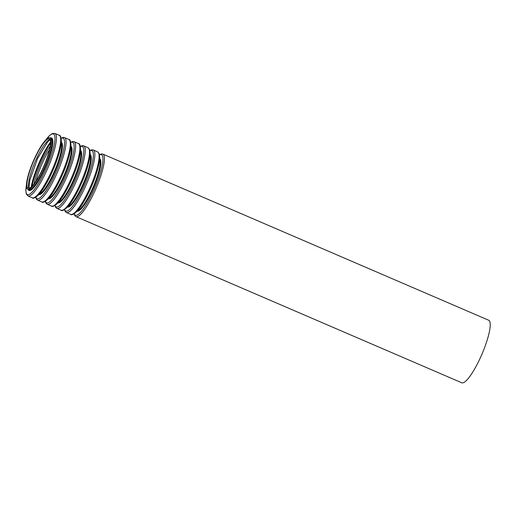 <?xml version="1.0" encoding="UTF-8"?>
<svg xmlns="http://www.w3.org/2000/svg" width="516" height="516" viewBox="0 0 516 516"><rect width="100%" height="100%" fill="white"/><g stroke="black" fill="none" stroke-linecap="round" stroke-linejoin="round"><path stroke-width="0.77" d="M35.236 157.509A26.909 5.715 113.3 0 1 49.42 138.843A26.909 5.715 113.3 0 1 44.021 165.817A26.909 5.715 113.3 0 1 28.135 188.269A26.909 5.715 113.3 0 1 35.236 157.509M35.088 157.251A28.045 5.953 113.3 0 1 49.865 137.798A28.045 5.953 113.3 0 1 44.247 165.913A28.045 5.953 113.3 0 1 27.683 189.314A28.045 5.953 113.3 0 1 35.088 157.251M102.916 154.116L488.684 320.243A34.043 7.23 113.3 0 1 481.86 354.369A34.043 7.23 113.3 0 1 461.755 382.775L75.987 216.643A34.043 7.23 113.3 0 0 96.086 188.237A34.043 7.23 113.3 0 0 102.916 154.116L101.633 153.903L99.53 154.639M28.993 188.34A26.909 5.715 113.3 0 1 36.733 158.154A26.909 5.715 113.3 0 1 50.058 139.417M31.192 187.044A32.908 6.985 113.3 0 1 40.854 158.915A32.908 6.985 113.3 0 1 50.633 141.906M32.063 186.212A32.36 6.869 113.3 0 1 41.428 159.257A32.36 6.869 113.3 0 1 50.626 143.113M34.024 183.902A27.993 5.947 113.3 0 1 42.177 160.315A27.993 5.947 113.3 0 1 50.297 146.118M36.062 181.006A26.909 5.715 113.3 0 1 43.338 160.998A26.909 5.715 113.3 0 1 49.594 149.595M99.575 154.877A32.953 6.998 113.3 0 1 94.86 187.708A32.953 6.998 113.3 0 1 74.246 213.695M99.711 158.683A28.586 6.069 113.3 0 1 93.835 187.269A28.586 6.069 113.3 0 1 77.11 211.173M99.627 159.696A28.045 5.953 113.3 0 1 93.222 187.005A28.045 5.953 113.3 0 1 77.781 210.418M98.911 153.884A32.953 6.998 113.3 0 1 91.564 186.289A32.953 6.998 113.3 0 1 73.066 213.888M70.653 214.346C71.337 215.359 73.246 214.553 76.381 211.934C81.347 206.703 86.482 198.002 91.777 185.831C95.576 177.085 99.478 165.236 99.762 157.69L99.311 153.878L97.582 151.82A34.043 7.23 113.3 0 1 90.758 185.941A34.043 7.23 113.3 0 1 70.653 214.346L66.383 212.508A34.043 7.23 113.3 0 0 86.488 184.102A34.043 7.23 113.3 0 0 93.312 149.982L92.029 149.769L89.926 150.504M89.978 150.743A32.953 6.998 113.3 0 1 85.256 183.573A32.953 6.998 113.3 0 1 64.648 209.56M90.113 154.548A28.586 6.069 113.3 0 1 84.237 183.128A28.586 6.069 113.3 0 1 67.506 207.039M90.023 155.561A28.045 5.953 113.3 0 1 83.618 182.864A28.045 5.953 113.3 0 1 68.183 206.284M89.307 149.75A32.953 6.998 113.3 0 1 81.96 182.154A32.953 6.998 113.3 0 1 63.468 209.754M61.056 210.212C61.739 211.225 63.642 210.418 66.777 207.793C71.75 202.569 76.884 193.868 82.179 181.696C85.972 172.95 89.874 161.102 90.158 153.555L89.713 149.743L87.984 147.686A34.043 7.23 113.3 0 1 81.154 181.806A34.043 7.23 113.3 0 1 61.056 210.212L56.779 208.374A34.043 7.23 113.3 0 0 76.884 179.968A34.043 7.23 113.3 0 0 83.708 145.841L82.425 145.628L80.322 146.37M80.373 146.609A32.953 6.998 113.3 0 1 75.659 179.439A32.953 6.998 113.3 0 1 55.044 205.426M80.509 150.414A28.586 6.069 113.3 0 1 74.633 178.994A28.586 6.069 113.3 0 1 57.902 202.904M80.425 151.427A28.045 5.953 113.3 0 1 74.02 178.73A28.045 5.953 113.3 0 1 58.579 202.149M79.703 145.615A32.953 6.998 113.3 0 1 72.363 178.02A32.953 6.998 113.3 0 1 53.864 205.62M51.452 206.078C52.135 207.09 54.045 206.284 57.173 203.659C62.146 198.428 67.28 189.727 72.575 177.556C76.374 168.816 80.27 156.967 80.554 149.421C80.315 145.306 79.587 143.345 78.38 143.551A34.043 7.23 113.3 0 1 71.556 177.672A34.043 7.23 113.3 0 1 51.452 206.078L47.182 204.239A34.043 7.23 113.3 0 0 67.28 175.833A34.043 7.23 113.3 0 0 74.111 141.707L72.827 141.494L70.724 142.235M70.769 142.474A32.953 6.998 113.3 0 1 66.054 175.305A32.953 6.998 113.3 0 1 45.44 201.292M70.905 146.28A28.586 6.069 113.3 0 1 65.029 174.86A28.586 6.069 113.3 0 1 48.304 198.77M70.821 147.292A28.045 5.953 113.3 0 1 64.416 174.595A28.045 5.953 113.3 0 1 48.975 198.015M70.105 141.481A32.953 6.998 113.3 0 1 62.758 173.886A32.953 6.998 113.3 0 1 44.26 201.485M41.848 201.943C42.531 202.949 44.441 202.149 47.575 199.524C52.542 194.293 57.676 185.592 62.971 173.421C66.77 164.681 70.673 152.833 70.956 145.286C70.711 141.171 69.989 139.21 68.776 139.417A34.043 7.23 113.3 0 1 61.952 173.537A34.043 7.23 113.3 0 1 41.848 201.943L37.578 200.105A34.043 7.23 113.3 0 0 57.682 171.699A34.043 7.23 113.3 0 0 64.506 137.572L63.223 137.359L61.12 138.101M61.172 138.333A32.953 6.998 113.3 0 1 56.45 171.17A32.953 6.998 113.3 0 1 35.843 197.151M61.307 142.145A28.586 6.069 113.3 0 1 55.431 170.725A28.586 6.069 113.3 0 1 38.7 194.635M61.217 143.158A28.045 5.953 113.3 0 1 54.812 170.461A28.045 5.953 113.3 0 1 39.377 193.881M60.501 137.346A32.953 6.998 113.3 0 1 53.154 169.751A32.953 6.998 113.3 0 1 34.662 197.351M32.25 197.809C32.934 198.815 34.836 198.015 37.971 195.39C42.944 190.159 48.078 181.458 53.374 169.287C57.173 160.541 61.069 148.698 61.352 141.152C61.114 137.037 60.385 135.076 59.179 135.276A34.043 7.23 113.3 0 1 52.355 169.403A34.043 7.23 113.3 0 1 32.25 197.809L27.974 195.964A34.043 7.23 113.3 0 0 48.078 167.565A34.043 7.23 113.3 0 0 54.902 133.438L52.219 133.592L49.143 135.889L45.647 140.075M45.859 139.855A32.953 6.998 113.3 0 1 54.096 145.26A32.953 6.998 113.3 0 1 36.01 187.256A32.953 6.998 113.3 0 1 26.419 184.986M50.265 137.972A28.586 6.069 113.3 0 1 45.827 166.591A28.586 6.069 113.3 0 1 28.077 189.482M49.865 137.798L50.832 138.217A28.045 5.953 113.3 0 1 45.215 166.326A28.045 5.953 113.3 0 1 28.651 189.727L27.683 189.314M50.194 139.668L47.769 141.713L37.61 158.38L29.831 180.213L29.044 186.631L29.27 188.269M74.04 213.824L74.943 215.849L75.987 216.643M97.582 151.82L93.312 149.982M64.442 209.69L65.345 211.715L66.383 212.508M87.984 147.686L83.708 145.841M54.838 205.549L55.741 207.58L56.779 208.374M78.38 143.551L74.111 141.707M45.234 201.414L46.137 203.446L47.182 204.239M68.776 139.417L64.506 137.572M35.636 197.28L36.539 199.311L37.578 200.105M59.179 135.276L54.902 133.438M26.439 184.683L25.8 190.133L26.258 193.939L27.974 195.964"/></g></svg>
